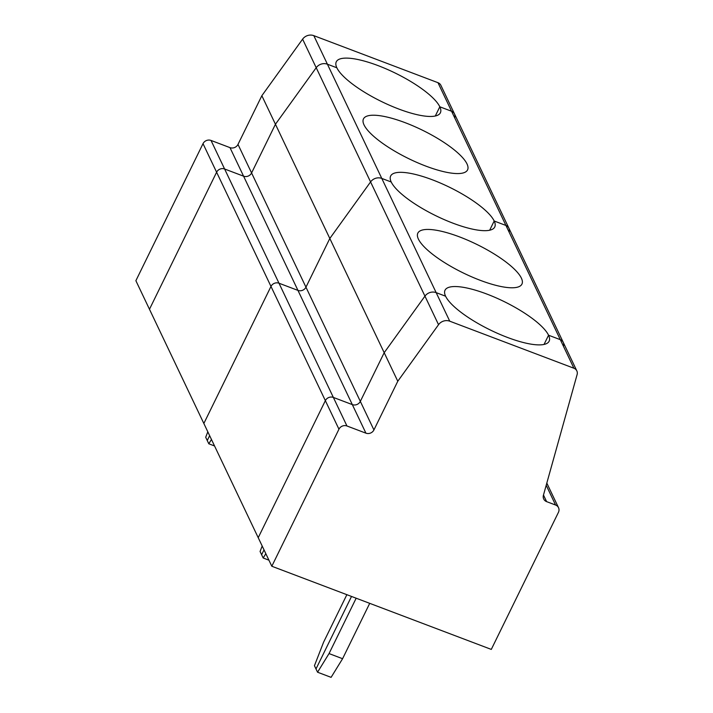 <?xml version="1.0" encoding="UTF-8"?>
<svg xmlns="http://www.w3.org/2000/svg" width="713" height="713" viewBox="0 0 713 713"><rect width="100%" height="100%" fill="white"/><g stroke="black" fill="none" stroke-linecap="round" stroke-linejoin="round"><path stroke-width="1.07" d="M346.866 594.687L323.604 642.155L314.442 665.692L315.993 668.954L351.518 596.451L315.993 668.954L317.552 672.216L331.099 677.35L342.588 658.714L369.717 603.341M356.17 598.207L329.041 653.58L317.552 672.216M546.818 483.093L558.52 507.683A6.105 5.552 -25.5 0 0 555.596 505.036L546.621 501.64A6.105 5.552 154.5 0 1 543.698 498.984A6.105 5.552 154.5 0 1 543.404 495.303L577.12 374.557A6.105 5.552 154.5 0 0 576.826 370.876A6.105 5.552 154.5 0 0 573.903 368.229L449.751 321.189L436.16 292.633L445.589 296.207A57.958 15.802 26.1 0 0 498.788 333.907A57.958 15.802 26.1 0 0 549.126 341.215A57.958 15.802 26.1 0 0 548.555 335.226L560.311 339.673L573.903 368.229M558.52 507.683A6.105 5.552 -25.5 0 1 558.431 512.362L491.293 649.409L271.813 566.247L258.222 537.691L325.36 400.644L338.951 429.199L271.813 566.247M563.528 346.01A6.105 5.552 154.5 0 0 563.234 342.329A6.105 5.552 154.5 0 0 560.311 339.673A6.105 5.552 154.5 0 1 563.234 342.329L508.859 228.107A6.105 5.552 154.5 0 0 505.936 225.46L494.189 221.012A57.958 15.802 26.1 0 0 440.99 183.312A57.958 15.802 26.1 0 0 390.653 176.004A57.958 15.802 26.1 0 0 391.223 181.993A57.958 15.802 26.1 0 0 444.413 219.693A57.958 15.802 26.1 0 0 494.751 227.001A57.958 15.802 26.1 0 0 494.189 221.012L505.936 225.46L560.311 339.673L548.555 335.226A57.958 15.802 26.1 0 0 495.366 297.526A57.958 15.802 26.1 0 0 445.028 290.218A57.958 15.802 26.1 0 0 445.589 296.207L436.16 292.633L381.785 178.419L391.223 181.993L381.785 178.419L313.818 35.65L437.969 82.69L451.561 111.246L439.814 106.79A57.958 15.802 26.1 0 0 386.615 69.09A57.958 15.802 26.1 0 0 336.286 61.79A57.958 15.802 26.1 0 0 336.848 67.78A57.958 15.802 26.1 0 0 390.047 105.479A57.958 15.802 26.1 0 0 440.376 112.788A57.958 15.802 26.1 0 0 439.814 106.79L435.295 116.014L439.814 106.79L451.561 111.246L505.936 225.46A6.105 5.552 154.5 0 1 508.859 228.107L454.493 113.893A6.105 5.552 154.5 0 0 451.561 111.246A6.105 5.552 154.5 0 1 454.493 113.893L440.892 85.337A6.105 5.552 154.5 0 0 437.969 82.69M342.588 658.714L329.041 653.58M384.191 352.694L424.948 296.136A9.153 8.324 -25.5 0 1 436.16 292.633A9.153 8.324 -25.5 0 0 424.948 296.136L370.573 181.922L329.816 238.481L305.957 287.179L329.816 238.481L275.441 124.258L251.582 172.965L360.332 401.392L384.191 352.694L329.816 238.481L370.573 181.922A9.153 8.324 -25.5 0 1 381.785 178.419A9.153 8.324 -25.5 0 0 370.573 181.922L316.207 67.708L275.441 124.258L251.582 172.965A6.105 5.552 154.5 0 1 243.579 176.182L224.613 168.999A6.105 5.552 154.5 0 0 216.609 172.216L149.472 309.264L135.88 280.708L203.018 143.661L216.609 172.216L149.472 309.264L203.847 423.477L270.985 286.43L203.847 423.477L258.222 537.691L325.36 400.644A6.105 5.552 154.5 0 1 333.363 397.426L352.329 404.61A6.105 5.552 154.5 0 0 360.332 401.392L384.191 352.694L424.948 296.136L438.54 324.691L397.783 381.25L384.191 352.694M397.783 381.25L373.924 429.948A6.105 5.552 154.5 0 1 365.921 433.165L346.955 425.982A6.105 5.552 154.5 0 0 338.951 429.199M438.54 324.691A9.153 8.324 -25.5 0 1 449.751 321.189M544.046 344.441L548.555 335.226L544.046 344.441M418.406 239.105A57.958 15.802 26.1 0 0 471.605 276.804A57.958 15.802 26.1 0 0 521.934 284.104A57.958 15.802 26.1 0 0 521.372 278.115A57.958 15.802 26.1 0 0 468.174 240.415A57.958 15.802 26.1 0 0 417.845 233.115A57.958 15.802 26.1 0 0 418.406 239.105M203.018 143.661A6.105 5.552 154.5 0 1 211.021 140.443L229.987 147.627L243.579 176.182L224.613 168.999L278.988 283.213L297.954 290.396L278.988 283.213A6.105 5.552 154.5 0 0 270.985 286.43L325.36 400.644A6.105 5.552 154.5 0 1 333.363 397.426L352.329 404.61A6.105 5.552 154.5 0 0 360.332 401.392L373.924 429.948M229.987 147.627A6.105 5.552 154.5 0 0 237.99 144.409L251.582 172.965A6.105 5.552 154.5 0 1 243.579 176.182L297.954 290.396A6.105 5.552 154.5 0 0 305.957 287.179A6.105 5.552 154.5 0 1 297.954 290.396L365.921 433.165M489.671 230.228L494.189 221.012L489.671 230.228M265.833 553.689L263.177 558.003L268.926 560.177M262.188 546.033L260.067 551.479L261.626 554.741L264.015 549.866L261.626 554.741L263.177 558.003M364.031 124.891A57.958 15.802 26.1 0 0 417.23 162.591A57.958 15.802 26.1 0 0 467.568 169.89A57.958 15.802 26.1 0 0 466.997 163.901A57.958 15.802 26.1 0 0 413.798 126.201A57.958 15.802 26.1 0 0 363.47 118.893A57.958 15.802 26.1 0 0 364.031 124.891M509.153 231.787A6.105 5.552 154.5 0 0 508.859 228.107M346.955 425.982L278.988 283.213A6.105 5.552 154.5 0 0 270.985 286.43L216.609 172.216A6.105 5.552 154.5 0 1 224.613 168.999L211.021 140.443M302.606 39.153L316.207 67.708A9.153 8.324 -25.5 0 1 327.41 64.206L336.848 67.78L327.41 64.206A9.153 8.324 -25.5 0 0 316.207 67.708L275.441 124.258L261.849 95.711L302.606 39.153A9.153 8.324 -25.5 0 1 313.818 35.65M211.458 439.475L208.802 443.789L214.551 445.964M207.813 431.82L205.701 437.256L207.251 440.527L209.64 435.643L207.251 440.527L208.802 443.789M454.778 117.574A6.105 5.552 154.5 0 0 454.493 113.893M237.99 144.409L261.849 95.711M543.484 495.036L546.621 501.64M555.596 505.036L546.203 485.303M576.826 370.876L563.234 342.329"/></g></svg>
